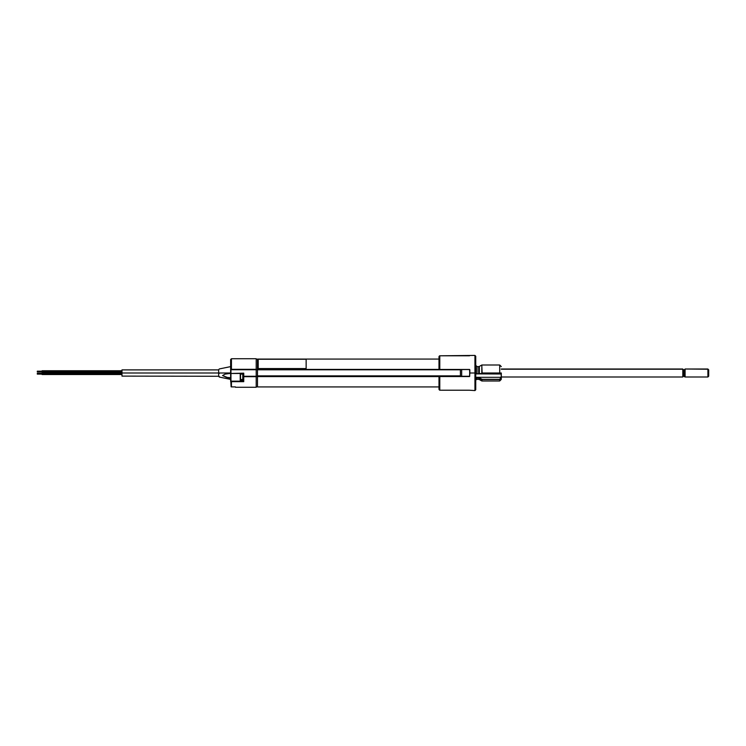 <?xml version="1.0" encoding="UTF-8"?>
<svg xmlns="http://www.w3.org/2000/svg" width="746" height="746" viewBox="0 0 746 746"><rect width="100%" height="100%" fill="white"/><g stroke="black" fill="none" stroke-linecap="round" stroke-linejoin="round"><path stroke-width="1.12" d="M460.403 376.357L257.482 376.198L438.993 376.599L257.482 376.599L257.482 386.922L438.993 386.922L257.482 386.932L438.993 386.932M460.403 369.643L257.482 369.802L257.482 375.872L257.482 359.068L438.993 359.078L257.482 359.078L257.482 369.401L438.993 369.401L257.482 369.802L460.403 369.802L460.403 376.198L257.482 376.198L257.482 386.922M257.482 375.872L460.403 375.872L257.482 375.872M469.663 369.494L469.654 376.254L461.681 376.273L461.681 369.643M469.663 376.506L461.681 376.357M440.625 376.357L469.654 376.254L439.786 376.357L469.514 376.478L439.786 376.516L439.786 390.214L469.738 390.233M469.803 390.251L474.941 390.578L474.941 373L469.831 373L469.504 376.543L439.124 376.534M439.375 369.457L469.504 369.457L439.786 369.484L469.504 369.457L469.663 371.396M469.654 376.254L469.831 373L474.941 373L474.941 390.578L474.941 355.422L475.743 389.776L475.743 373L474.941 373L474.941 355.422L475.743 356.224L475.743 389.776L474.941 390.578M475.706 373.877L501.144 374.007L501.293 378.026L499.708 379.546L482.177 379.546L499.708 379.546L499.708 380.992L499.643 379.322L501.144 377.952L499.643 379.322L482.177 379.322L479.501 377.989L478.699 378.063L479.342 378.269L479.342 379.565A1.278 1.278 0 0 0 478.699 379.388L478.699 377.765L477.02 377.765L475.743 379.369L476.209 378.409L477.02 378.063L477.02 379.388A1.278 1.278 0 0 0 475.743 380.665A1.278 1.278 0 0 1 477.02 379.388L478.699 379.388L477.02 379.388L476.815 378.082M479.342 366.435L478.699 366.612L478.699 373.821L478.699 366.612L477.02 366.612L477.02 373.821L481.776 373.504L479.342 373.727L479.342 366.435L479.342 373.727L482.177 373.811L481.776 365.036L479.342 366.435L481.851 365.008L481.851 373L499.708 373L481.851 373L481.981 373.634L499.708 373.662L499.708 365.008L499.708 373L501.303 373L501.303 378.632L501.303 373L499.708 373L499.708 373.662L501.293 373.886L501.144 377.317L475.743 377.317L501.144 377.317L499.643 379.322L482.177 379.322L481.851 380.992L481.851 379.639M501.303 373L501.303 373.97M480.545 378.987L479.342 378.269L479.342 379.565L481.776 380.964L481.776 379.621L479.342 378.269L482.177 379.322L479.044 377.802L476.647 378.129M475.911 378.213L477.02 377.765L475.416 379.201M475.743 365.335L477.02 366.612L477.02 373.821L475.743 373.485M481.851 365.008L481.776 373.504L481.851 365.008L499.708 365.008L501.303 366.612M499.932 373.802L482.056 373.802M477.02 377.765L476.424 377.886M501.303 378.632L501.144 377.952M478.699 377.765L479.501 377.989M478.699 378.063L478.699 379.388A1.278 1.278 0 0 1 479.342 379.565M475.743 373L475.743 356.224L475.743 373M469.831 373L469.831 369.774L469.831 373M469.663 376.198L469.663 369.802M469.514 369.522L440.625 369.643M438.993 369.484L438.993 356.597L439.786 355.786L469.504 355.786L439.786 355.786L438.993 356.597L439.786 355.786L439.786 369.457L439.525 355.833L438.993 356.597L438.993 369.512L440.588 369.522M474.941 355.422L439.702 355.795M440.588 376.478L438.993 376.488L438.993 389.403L439.786 390.214L438.993 389.403L439.786 390.214L439.786 376.543L469.504 376.516M438.993 376.516L438.993 389.403L439.786 390.214L469.504 390.214L439.776 390.214L438.993 389.403L439.627 390.195M240.221 374.287L240.221 380.348L242.776 380.665L242.776 379.481L240.538 379.481L240.538 373.96L240.538 379.481L242.776 379.481L242.776 373.96L240.221 374.278L240.221 380.339M219.287 373L230.635 373L219.287 373M230.635 379.388L219.287 377.047L218.653 376.264L218.653 372.655L219.287 373.42L218.653 373.345L218.653 369.755L219.287 368.953L230.635 366.612M230.635 378.381L228.192 377.793L230.635 377.793L230.635 378.381L228.192 377.793L222.55 375.546L225.078 374.128L230.635 373.364L230.635 377.793L226.355 377.299L222.55 375.546L225.078 374.128L230.952 373.159L230.952 369.727L256.204 369.727L256.204 376.273L243.737 376.273L243.737 373.159L230.635 373.476M219.287 377.047L219.287 376.441M218.653 376.264L121.98 376.115L121.98 373L218.653 373L121.98 373L121.98 376.115M121.98 369.885L121.98 373L121.98 369.885L218.653 369.885M37.3 371.564L121.98 371.564L42.093 371.564L42.093 372.357L42.093 370.762L42.093 371.564L37.3 371.564M37.3 373.718L42.093 373.718L37.3 373.718M42.093 372.916L121.98 372.916L42.093 372.916L42.093 373.718L121.98 373.718L42.093 373.718L42.093 374.52L121.98 374.52M230.635 377.793L231.12 386.838L231.437 381.663L243.737 381.663L231.213 381.654M231.437 369.326L256.204 369.326L231.437 369.326L231.437 358.742L231.437 369.401L256.204 369.401L231.437 369.401L256.204 369.727L256.204 376.366L243.42 376.599L256.204 376.674L243.42 376.599L243.737 381.663L243.737 376.599L256.204 376.674L243.737 376.674L243.737 381.663L231.437 381.663L231.437 386.894L235.428 386.894L231.437 386.894M231.437 381.15L243.541 381.467L243.737 376.273L243.438 373.457L230.952 373.476L230.635 381.467L243.42 381.15L230.952 381.15L230.952 369.727L231.437 369.727M256.204 358.742L256.204 369.401L256.204 358.742L231.437 358.742L230.635 359.535L230.635 369.401L230.635 359.712M230.952 368.841L230.952 369.727M230.635 368.524L230.635 373.159L230.635 368.524M243.42 373.476L243.42 376.562M243.42 376.805L243.42 374.706L243.42 376.805M230.635 378.129L230.635 380.665M256.204 387.258L256.204 376.674L256.204 387.258L235.428 387.258M256.204 369.643L257.482 369.643L256.204 369.531M256.204 376.469L257.482 376.357L256.204 376.357M256.204 386.82L257.482 386.82L256.204 386.82M257.482 359.18L256.204 359.18L257.482 359.18M258.209 368.571L306.14 368.571L306.14 359.246L258.209 359.246L258.209 368.571M306.14 359.246L258.209 359.246M684.157 376.171L684.157 369.802L683.457 369.802L683.457 376.198L685.089 376.991L685.089 369.214L685.089 376.991L707.898 376.991L708.7 376.198L708.7 369.969L707.898 369.214L707.898 376.991L707.898 369.214L708.7 369.969L707.898 369.009L685.089 369.009L707.898 369.214L685.089 369.009L684.418 369.68L685.089 369.214L684.418 369.848L684.418 376.301L684.418 369.848M683.131 369.457L684.157 369.969L683.457 369.969L683.457 376.171M682.814 369.214L682.814 376.991L682.814 369.214L501.303 369.214L682.814 369.214L682.814 376.963M683.457 376.198L683.131 369.671M684.157 376.198L684.157 369.969M708.7 369.811L708.7 376.031M257.482 359.068L438.993 359.068M481.851 380.992L499.708 380.992L501.303 379.388M481.646 373.802L482.14 373.811M499.643 373.811L482.177 373.811M438.993 356.597L439.786 355.786L438.993 356.597M438.993 389.412L439.786 390.214M42.093 371.163L37.3 371.163M121.98 370.762L42.093 370.762M121.98 372.357L42.093 372.357M42.093 371.965L37.3 371.965M42.093 373.317L37.3 373.317M42.093 374.119L37.3 374.119M501.303 369.009L682.814 369.009M501.303 376.991L682.814 376.991"/></g></svg>
